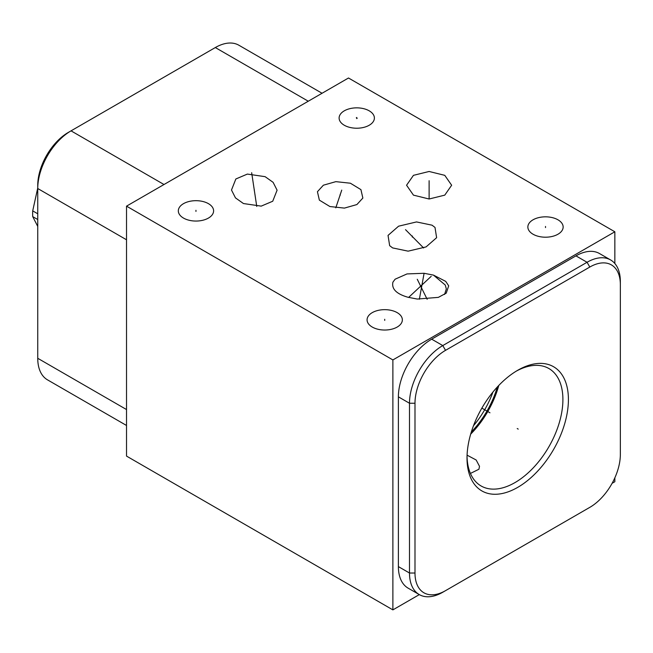 <?xml version="1.0" encoding="UTF-8"?>
<svg xmlns="http://www.w3.org/2000/svg" width="653" height="653" viewBox="0 0 653 653"><rect width="100%" height="100%" fill="white"/><g stroke="black" fill="none" stroke-linecap="round" stroke-linejoin="round"><path stroke-width="0.98" d="M126.527 206.152L126.527 456.096L392.886 609.878L392.886 359.934L614.848 231.782L348.49 78.001L126.527 206.152L392.886 359.934M614.848 477.833L614.848 481.726L612.114 483.302M419.316 594.614L392.886 609.878M126.527 239.782L37.743 188.521L37.743 185.338A43.196 24.936 120 0 1 68.287 132.445L71.038 130.853A47.081 27.181 120 0 0 37.743 188.521L37.743 358.293A47.081 27.181 120 0 0 47.498 379.85L126.527 425.478M356.905 204.552L344.425 208.103L329.896 206.536L319.358 200.12L317.431 191.704L323.39 185.199L335.862 181.648L350.392 183.215L360.929 189.631L362.856 198.047L356.905 204.552M557.98 219.816A17.639 10.187 180 0 1 563.147 227.015A17.639 10.187 180 0 1 552.258 236.427A17.639 10.187 180 0 1 533.028 234.215A17.639 10.187 180 0 1 527.861 227.015A17.639 10.187 180 0 1 538.749 217.604A17.639 10.187 180 0 1 557.98 219.816M397.187 312.64A17.639 10.187 180 0 1 402.354 319.848A17.639 10.187 180 0 1 391.465 329.259A17.639 10.187 180 0 1 372.243 327.047A17.639 10.187 180 0 1 367.076 319.848A17.639 10.187 180 0 1 377.965 310.436A17.639 10.187 180 0 1 397.187 312.64M208.438 203.663A17.639 10.187 180 0 1 213.604 210.87A17.639 10.187 180 0 1 202.708 220.281A17.639 10.187 180 0 1 183.485 218.069A17.639 10.187 180 0 1 178.318 210.87A17.639 10.187 180 0 1 189.207 201.459A17.639 10.187 180 0 1 208.438 203.663M429.111 199.002L413.455 195.141L406.566 185.24L413.455 175.339L429.111 171.478L444.766 175.339L451.647 185.24L444.766 195.141L429.111 199.002L429.111 180.71M247.373 174.082L265.118 176.669L273.109 182.334L277.092 190.186L272.725 201.238L261.208 206.128L243.463 203.548L235.472 197.883L231.489 190.023L235.855 178.979L247.373 174.082M392.633 247.92L389.653 245.667L388.037 235.406L398.583 226.191L416.524 221.93L432.025 225.179L435.004 227.432L436.62 237.692L426.074 246.907L408.133 251.16L392.633 247.92M433.478 275.109L445.721 281.378L448.693 285.834L446.252 293.132L438.334 297.376L417.251 299.05L407.864 297.229C396.42 293.923 391.441 288.912 392.918 282.169L395.098 279.206L407.023 273.925L424.091 273.289L433.478 275.109L445.256 285.034L446.325 288.887L444.587 294.446M369.223 110.839A17.639 10.187 180 0 1 374.389 118.038A17.639 10.187 180 0 1 363.501 127.449A17.639 10.187 180 0 1 344.278 125.237A17.639 10.187 180 0 1 339.111 118.038A17.639 10.187 180 0 1 350 108.627A17.639 10.187 180 0 1 369.223 110.839M424.091 273.289L419.365 299.245M467.042 456.471A67.806 39.147 -60 0 0 481.065 485.954A67.806 39.147 -60 0 0 533.313 467.793A67.806 39.147 -60 0 0 562.902 399.554A67.806 39.147 120 0 0 548.863 368.512A67.806 39.147 120 0 0 516.319 371.116M498.778 385.458A67.806 39.147 -60 0 1 470.691 434.114M467.083 455.174L476.159 459.99L479.514 466.332L478.91 469.246L470.421 473.441M568.412 399.554A71.691 41.392 -60 0 1 517.715 487.367A71.691 41.392 -60 0 1 467.017 458.096A71.691 41.392 -60 0 1 517.715 370.284A71.691 41.392 -60 0 1 568.412 399.554M589.806 267.044A43.196 24.936 -60 0 1 620.35 284.684L620.35 454.455A43.196 24.936 -60 0 1 589.806 507.357L445.534 590.655A43.196 24.936 -60 0 1 414.99 573.016L414.99 403.244A43.196 24.936 -60 0 1 445.534 350.343L589.806 267.044L587.055 262.277A47.081 27.181 -60 0 1 610.596 259.951A47.081 27.181 -60 0 1 620.35 281.5L620.35 284.684M445.534 590.655L442.783 592.238A47.081 27.181 -60 0 1 419.242 594.573A47.081 27.181 -60 0 1 409.488 573.016L409.488 403.244A47.081 27.181 -60 0 1 442.783 345.576L587.055 262.277L575.954 255.87A47.081 27.181 -60 0 1 599.503 253.544L610.596 259.951M589.806 507.357L587.055 508.948A47.081 27.181 -60 0 1 587.055 508.948A47.081 27.181 -60 0 0 587.104 508.916M419.242 594.573L408.141 588.165A47.081 27.181 -60 0 1 398.387 566.608L398.387 396.836A47.081 27.181 -60 0 1 431.682 339.168L575.954 255.87M614.848 263.51L614.848 231.782M497.3 387.025A66.173 38.2 -60 0 1 471.311 432.041M492.909 392.094A64.851 37.441 -60 0 1 473.507 425.707M322.06 93.265L238.859 45.22A47.081 27.181 120 0 0 215.319 47.555L71.038 130.853L164.001 184.521M73.063 129.686L99.468 114.438M37.743 213.792L32.707 210.878L37.743 187.991M37.743 219.514L32.707 216.6A79.609 45.963 -60 0 1 32.65 213.768A79.609 45.963 -60 0 1 32.707 210.878M37.743 226.42L32.707 216.6M356.301 117.785L357.191 118.291L356.301 117.785M356.75 118.601L356.75 117.475M545.508 227.579L545.508 226.452M384.715 320.411L384.715 319.284M195.957 211.433L195.957 210.307M429.111 185.803L429.111 184.677M254.295 190.676L254.295 189.541M251.666 172.702L256.751 206.438M340.148 195.451L340.148 194.3M341.748 190.113L335.789 207.842M412.329 237.121L412.329 235.978M405.521 229.66L423.634 247.993M420.671 286.74L420.671 285.59L420.671 286.74M417.259 279.272L427.176 299.319M431.192 276.35L408.574 297.458M517.217 428.539L518.213 429.111L517.217 428.539M489.97 412.802L481.865 408.125M445.534 350.343L442.783 345.576L431.682 339.168M414.99 403.244L409.488 403.244L398.387 396.836M414.99 573.016L409.488 573.016L398.387 566.608M37.743 358.293L126.527 409.553M215.319 47.555L308.273 101.223M68.287 132.445L71.038 130.853"/></g></svg>
